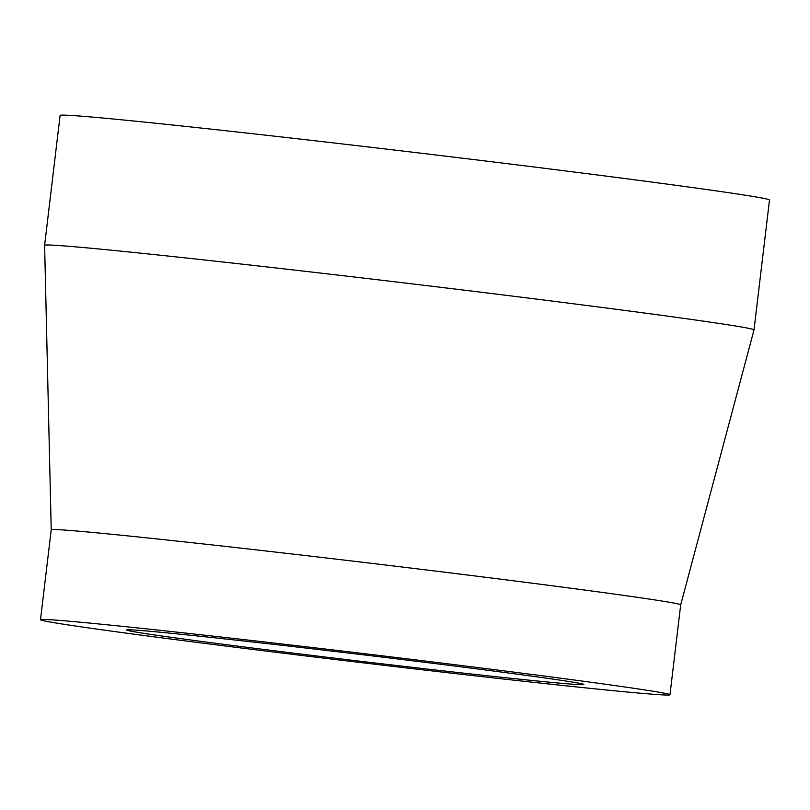 <?xml version="1.0" encoding="UTF-8"?>
<svg xmlns="http://www.w3.org/2000/svg" width="810" height="810" viewBox="0 0 810 810"><rect width="100%" height="100%" fill="white"/><g stroke="black" fill="none" stroke-linecap="round" stroke-linejoin="round"><path stroke-width="1.21" d="M754.009 329.893L769.5 200.019A357.21 5.214 -173.2 0 0 415.419 152.543A357.21 5.214 -173.2 0 0 60.102 115.425L44.611 245.298A357.21 5.214 -173.2 0 0 44.611 245.308L51.222 529.801A316.963 4.627 -173.2 0 0 51.222 529.811A316.963 4.627 -173.2 0 1 366.505 562.737A316.963 4.627 -173.2 0 1 680.694 604.857A316.963 4.627 -173.2 0 0 680.694 604.857L754.009 329.903A357.21 5.214 -173.2 0 0 754.009 329.893A357.21 5.214 -173.2 0 0 399.927 282.417A357.21 5.214 -173.2 0 0 44.611 245.298M434.484 669.87A230.222 3.361 -173.2 0 0 583.838 684.501A230.222 3.361 -173.2 0 0 355.63 653.903A230.222 3.361 -173.2 0 0 126.623 629.988A230.222 3.361 -173.2 0 0 434.484 669.87M464.343 674.619A316.963 4.627 -173.2 0 0 669.971 694.778A316.963 4.627 -173.2 0 0 355.782 652.647A316.963 4.627 -173.2 0 0 40.5 619.711A316.963 4.627 -173.2 0 0 464.343 674.619M669.971 694.778L680.694 604.857M40.5 619.711L51.222 529.801"/></g></svg>
